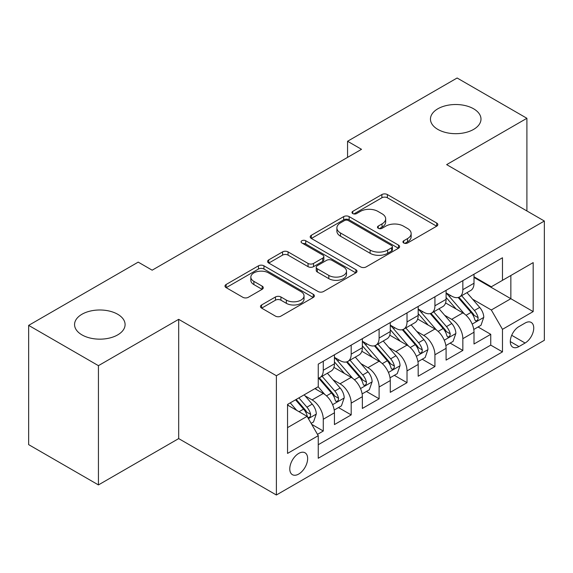 <?xml version="1.0" encoding="UTF-8"?>
<svg xmlns="http://www.w3.org/2000/svg" width="573" height="573" viewBox="0 0 573 573"><rect width="100%" height="100%" fill="white"/><g stroke="black" fill="none" stroke-linecap="round" stroke-linejoin="round"><path stroke-width="0.86" d="M403.743 242.995A2.715 1.569 0 0 0 407.582 242.995L436.69 226.185A3.875 2.235 0 0 0 437.829 224.602A3.875 2.235 0 0 0 436.69 223.026L387.377 194.548A3.875 2.235 0 0 0 381.897 194.548L352.782 211.358A2.715 1.569 0 0 0 351.987 212.461A2.715 1.569 0 0 0 352.782 213.571A2.715 1.569 0 0 0 356.621 213.571L360.388 211.394A12.398 7.155 0 0 1 377.922 211.394L382.033 213.772A12.398 7.155 0 0 1 385.665 218.829A12.398 7.155 0 0 1 382.033 223.893L378.266 226.07A2.715 1.569 0 0 0 377.471 227.173A2.715 1.569 0 0 0 378.266 228.283A2.715 1.569 0 0 0 382.098 228.283L385.865 226.106A12.398 7.155 0 0 1 403.399 226.106L407.51 228.477A12.398 7.155 0 0 1 411.142 233.54A12.398 7.155 0 0 1 407.51 238.604L403.743 240.782A2.715 1.569 0 0 0 402.948 241.885A2.715 1.569 0 0 0 403.743 242.995L403.743 240.782M117.694 314.262A25.262 14.583 0 0 0 90.162 311.096A25.262 14.583 0 0 0 74.562 324.576A25.262 14.583 0 0 0 81.968 334.89A25.262 14.583 0 0 0 109.5 338.049A25.262 14.583 0 0 0 125.093 324.576A25.262 14.583 0 0 0 117.694 314.262M473.592 108.784A25.262 14.583 0 0 0 446.059 105.625A25.262 14.583 0 0 0 430.459 119.098A25.262 14.583 0 0 0 437.858 129.412A25.262 14.583 0 0 0 465.391 132.571A25.262 14.583 0 0 0 480.991 119.098A25.262 14.583 0 0 0 473.592 108.784M298.712 474.05A12.635 7.291 120 0 0 306.963 462.912A12.635 7.291 120 0 0 305.029 452.792A12.635 7.291 120 0 0 298.712 453.415A12.635 7.291 120 0 0 290.461 464.553A12.635 7.291 120 0 0 292.395 474.673A12.635 7.291 120 0 0 298.712 474.05M261.61 304.965A3.875 2.235 0 0 0 260.479 306.548A3.875 2.235 0 0 0 261.61 308.124L275.448 316.117A3.875 2.235 0 0 0 280.928 316.117L313.259 297.451A3.875 2.235 0 0 0 314.398 295.869A3.875 2.235 0 0 0 313.259 294.286L263.945 265.815A3.875 2.235 0 0 0 258.466 265.815L226.134 284.48A3.875 2.235 0 0 0 224.996 286.056A3.875 2.235 0 0 0 226.134 287.639L242.845 297.294A3.875 2.235 0 0 0 248.324 297.294L262.162 289.301A3.875 2.235 0 0 0 263.294 287.718A3.875 2.235 0 0 0 262.162 286.142L253.875 281.35A10.364 5.981 0 0 1 250.838 277.124A10.364 5.981 0 0 1 257.234 271.595A10.364 5.981 0 0 1 268.529 272.891L300.997 291.636A10.364 5.981 0 0 1 304.034 295.869A10.364 5.981 0 0 1 297.638 301.398A10.364 5.981 0 0 1 286.342 300.102L280.928 296.972A3.875 2.235 0 0 0 275.448 296.972L261.61 304.965L261.61 308.124M178.683 319.333L98.434 365.667L28.65 325.378L28.65 444.634L98.434 484.923L178.683 438.596L276.379 495L276.379 375.738L178.683 319.333L178.683 438.596M526.902 210.957L526.902 118.289L446.654 164.623L544.35 221.028L276.379 375.738M526.902 118.289L457.118 78L347.56 141.259L347.56 157.374M28.65 325.378L138.208 262.126L152.167 270.184L361.52 149.317L347.56 141.259M360.661 266.918A3.875 2.235 0 0 0 366.14 266.918L398.471 248.252A3.875 2.235 0 0 0 399.603 246.669A3.875 2.235 0 0 0 398.471 245.086L349.15 216.615A3.875 2.235 0 0 0 343.671 216.615L311.34 235.281A3.875 2.235 0 0 0 310.208 236.864A3.875 2.235 0 0 0 311.34 238.447L360.661 266.918M302.974 243.582A2.715 1.569 0 0 1 305.724 243.962L305.724 240.739L355.869 269.69A3.875 2.235 0 0 1 357 271.273A3.875 2.235 0 0 1 355.869 272.848L323.537 291.514A3.875 2.235 0 0 1 318.058 291.514L268.737 263.043L268.737 259.877A3.875 2.235 0 0 0 267.605 261.46A3.875 2.235 0 0 0 268.737 263.043M268.737 259.877L282.575 251.891A3.875 2.235 0 0 1 288.054 251.891L308.052 263.437A3.875 2.235 0 0 0 313.531 263.437L322.714 258.137A3.875 2.235 0 0 0 323.845 256.561A3.875 2.235 0 0 0 322.714 254.978L301.892 242.952A2.715 1.569 0 0 1 301.097 241.849A2.715 1.569 0 0 1 302.766 240.402A2.715 1.569 0 0 1 305.724 240.739M317.485 434.363L323.279 431.018L311.691 424.328M305.101 395.871L312.113 399.911A15.793 9.118 60 0 1 323.279 419.25L334.439 412.804L334.439 424.572L351.192 414.902L338.485 407.568M333.013 379.756L340.025 383.795A15.793 9.118 60 0 1 351.192 403.134L362.358 396.688L362.358 408.456L379.104 398.787L366.405 391.452M360.926 363.633L367.938 367.68A15.793 9.118 60 0 1 379.104 387.019L390.27 380.572L390.27 392.34L407.016 382.671L394.317 375.336M388.845 347.517L395.85 351.564A15.793 9.118 60 0 1 407.016 370.903L418.183 364.457L418.183 376.225L434.928 366.555L422.229 359.221M416.757 331.402L423.762 335.449A15.793 9.118 60 0 1 434.928 354.787L446.095 348.341L446.095 360.109L462.841 350.44L462.841 338.672A15.793 9.118 -120 0 0 451.674 319.333L444.669 315.286M450.142 343.105L462.841 350.44M334.439 412.804A15.793 9.118 -120 0 0 323.279 393.465L314.899 388.63M362.358 396.688A15.793 9.118 -120 0 0 351.192 377.349L333.93 367.386M390.27 380.572A15.793 9.118 -120 0 0 379.104 361.234L361.842 351.27M418.183 364.457A15.793 9.118 -120 0 0 407.016 345.118L389.755 335.155M446.095 348.341A15.793 9.118 -120 0 0 434.928 329.002L417.667 319.039M525.09 323.043L518.952 326.589A12.241 7.062 120 0 0 510.951 337.375A12.241 7.062 120 0 0 512.828 347.181A12.241 7.062 120 0 0 518.952 346.572L525.09 343.026A12.241 7.062 120 0 0 533.083 332.24A12.241 7.062 120 0 0 531.207 322.434A12.241 7.062 120 0 0 525.09 323.043M276.379 495L544.35 340.29L544.35 221.028M287.546 427.63L307.085 416.349L318.251 435.688L318.251 458.257L502.478 351.886L502.478 329.325L491.312 309.986L472.582 299.17M318.251 435.688L287.546 453.415L287.546 404.423L318.251 386.696L318.251 364.134L502.478 257.771L502.478 280.333L533.184 262.606L533.184 311.597L502.478 329.325M334.439 357.366L340.025 360.589A15.793 9.118 60 0 0 347.918 361.377L359.085 354.931A15.793 9.118 -120 0 0 362.358 347.696L362.358 338.672M362.358 341.25L367.938 344.473A15.793 9.118 60 0 0 375.831 345.261L386.997 338.815A15.793 9.118 -120 0 0 390.27 331.581L390.27 322.556M390.27 325.135L395.85 328.358A15.793 9.118 60 0 0 403.743 329.146L414.909 322.699A15.793 9.118 -120 0 0 418.183 315.465L418.183 306.44M418.183 309.019L423.762 312.242A15.793 9.118 60 0 0 431.662 313.03L442.822 306.584A15.793 9.118 -120 0 0 446.095 299.35L446.095 290.325M318.251 444.72L490.753 345.118L490.753 334.324L474.007 343.993L474.007 332.225A15.793 9.118 -120 0 0 462.841 312.887L445.579 302.924M446.095 292.903L451.674 296.126A15.793 9.118 -120 0 0 459.575 296.914A15.793 9.118 -120 0 0 462.841 289.68L462.841 280.655M459.575 296.914L470.741 290.468A15.793 9.118 -120 0 0 474.007 283.234L474.007 274.209M323.279 361.234L323.279 370.258A15.793 9.118 60 0 1 320.006 377.492A15.793 9.118 60 0 1 318.251 378.13M320.006 377.492L331.173 371.046A15.793 9.118 -120 0 0 334.439 363.812L334.439 354.787M351.192 345.118L351.192 354.143A15.793 9.118 60 0 1 347.918 361.377M379.104 329.002L379.104 338.027A15.793 9.118 60 0 1 375.831 345.261M407.016 312.887L407.016 321.911A15.793 9.118 60 0 1 403.743 329.146M434.928 296.771L434.928 305.796A15.793 9.118 60 0 1 431.662 313.03M434.928 354.787L434.928 366.555M407.016 370.903L407.016 382.671M379.104 387.019L379.104 398.787M351.192 403.134L351.192 414.902M323.279 419.25L323.279 431.018M307.085 416.349L287.546 405.068M491.312 309.986L510.851 298.705L510.851 275.498L533.184 262.606M474.007 277.432L533.184 311.597M474.007 276.788L491.312 286.779L502.478 280.333M98.434 365.667L98.434 484.923M478.054 326.99L490.753 334.324M490.753 345.118L502.478 351.886M404.832 243.375L407.51 241.827A12.398 7.155 0 0 0 411.142 236.764L411.142 233.54M385.665 218.829L385.665 222.052A12.398 7.155 0 0 1 382.033 227.116L379.347 228.663M436.64 226.213L387.377 197.771A3.875 2.235 0 0 0 381.897 197.771L353.87 213.951M398.421 248.281L349.15 219.839A3.875 2.235 0 0 0 343.671 219.839L311.397 238.475M391.624 247.78A2.715 1.569 0 0 0 392.412 246.669A2.715 1.569 0 0 0 391.624 245.566L348.334 220.569A2.715 1.569 0 0 0 344.495 220.569L340.52 222.861A12.398 7.155 0 0 0 336.888 227.925A12.398 7.155 0 0 0 340.52 232.989L370.115 250.072A12.398 7.155 0 0 0 387.649 250.072L391.624 247.78L391.624 251.003A2.715 1.569 0 0 0 392.412 249.892L392.412 246.669M336.888 227.925L336.888 231.148A12.398 7.155 0 0 0 340.52 236.212L340.52 232.989M391.624 251.003L387.649 253.295A12.398 7.155 0 0 1 370.115 253.295L340.52 236.212M268.787 263.071L282.575 255.114L282.575 251.891M323.845 256.561L323.845 259.784A3.875 2.235 0 0 1 322.714 261.36L313.531 266.66A3.875 2.235 0 0 1 308.052 266.66L288.054 255.114A3.875 2.235 0 0 0 282.575 255.114M305.724 243.962L355.812 272.884M328.809 275.42A10.364 5.981 0 0 0 340.104 276.716A10.364 5.981 0 0 0 346.5 271.187A10.364 5.981 0 0 0 343.471 266.961L332.025 260.357A3.875 2.235 0 0 0 326.546 260.357L317.37 265.65A3.875 2.235 0 0 0 316.239 267.233A3.875 2.235 0 0 0 317.37 268.816L328.809 275.42L328.809 278.643A10.364 5.981 0 0 0 340.104 279.939A10.364 5.981 0 0 0 346.5 274.41L346.5 271.187M316.239 267.233L316.239 270.456A3.875 2.235 0 0 0 317.37 272.039L317.37 268.816M328.809 278.643L317.37 272.039M304.034 295.869L304.034 299.092A10.364 5.981 0 0 1 297.638 304.621A10.364 5.981 0 0 1 286.342 303.325L280.928 300.195A3.875 2.235 0 0 0 275.448 300.195L261.668 308.159M250.838 277.124L250.838 280.347A10.364 5.981 0 0 0 253.875 284.573L253.875 281.35M262.112 289.329L253.875 284.573M313.209 297.48L263.945 269.038A3.875 2.235 0 0 0 258.466 269.038L226.185 287.675M473.771 329.461L480.983 325.299L483.777 317.241A10.464 6.038 -120 0 0 479.701 307.415L466.952 292.653M464.395 313.911L449.268 296.399A30.197 17.434 -120 0 0 446.095 293.075M456.101 308.997L447.642 299.199A25.069 14.475 -120 0 0 446.095 297.516M458.149 297.48L471.049 312.414A10.464 6.038 60 0 1 474.781 319.619L475.54 320.859L476.951 320.658L477.903 319.512L478.133 317.686A10.464 6.038 -120 0 0 474.401 310.48L461.645 295.711M458.909 297.237L472.768 313.281A5.329 3.08 60 0 1 474.115 315.365L478.133 317.686M445.858 345.576L453.071 341.415L455.864 333.357A10.464 6.038 -120 0 0 451.789 323.53L439.033 308.768M436.483 330.027L421.356 312.514A30.197 17.434 -120 0 0 418.183 309.191M428.189 325.113L419.723 315.315A25.069 14.475 -120 0 0 418.183 313.632M430.237 313.596L443.137 328.53A10.464 6.038 60 0 1 446.868 335.735L447.628 336.974L449.039 336.774L449.984 335.628L450.213 333.801A10.464 6.038 -120 0 0 446.489 326.596L433.732 311.827M430.996 313.352L444.856 329.396A5.329 3.08 60 0 1 446.202 331.481L450.213 333.801M417.946 361.692L425.159 357.531L427.952 349.473A10.464 6.038 -120 0 0 423.877 339.646L411.12 324.884M408.57 346.142L393.443 328.63A30.197 17.434 -120 0 0 390.27 325.306M400.269 341.229L391.81 331.43A25.069 14.475 -120 0 0 390.27 329.747M402.325 329.711L415.224 344.645A10.464 6.038 60 0 1 418.956 351.851L419.715 353.09L421.126 352.889L422.072 351.743L422.301 349.917A10.464 6.038 -120 0 0 418.569 342.711L405.82 327.942M403.084 329.468L416.943 345.512A5.329 3.08 60 0 1 418.283 347.596L422.301 349.917M390.034 377.808L397.247 373.646L400.04 365.588A10.464 6.038 -120 0 0 395.964 355.769L383.208 340.999M380.651 362.258L365.531 344.745A30.197 17.434 -120 0 0 362.358 341.422M372.357 357.344L363.898 347.546A25.069 14.475 -120 0 0 362.358 345.863M374.413 345.827L387.312 360.761A10.464 6.038 60 0 1 391.037 367.966L391.803 369.205L393.214 369.005L394.16 367.859L394.389 366.032A10.464 6.038 -120 0 0 390.657 358.827L377.908 344.058M375.172 345.583L389.031 361.627A5.329 3.08 60 0 1 390.371 363.712L394.389 366.032M362.122 393.923L369.334 389.762L372.121 381.704A10.464 6.038 -120 0 0 368.052 371.884L355.296 357.115M352.739 378.373L337.619 360.861A30.197 17.434 -120 0 0 334.439 357.538M344.445 373.46L335.986 363.662A25.069 14.475 -120 0 0 334.439 361.978M346.493 361.943L359.4 376.876A10.464 6.038 60 0 1 363.124 384.082L363.884 385.321L365.302 385.12L366.247 383.974L366.476 382.148A10.464 6.038 -120 0 0 362.745 374.943L349.996 360.173M347.252 361.699L361.119 377.743A5.329 3.08 60 0 1 362.458 379.827L366.476 382.148M334.209 410.039L341.422 405.877L344.208 397.82A10.464 6.038 -120 0 0 340.133 388L327.384 373.231M324.827 394.489L318.151 386.761M316.532 389.576L315.444 388.315M318.581 378.058L331.481 392.992A10.464 6.038 60 0 1 335.212 400.198L335.971 401.437L337.39 401.236L338.335 400.09L338.564 398.264A10.464 6.038 -120 0 0 334.833 391.058L322.076 376.289M319.34 377.815L333.2 393.859A5.329 3.08 60 0 1 334.546 395.943L338.564 398.264M311.132 423.361L313.51 421.993L316.296 413.935A10.464 6.038 -120 0 0 312.221 404.115L304.191 394.818M296.699 410.354L290.239 402.876M288.62 405.691L287.546 404.452M295.539 399.811L303.568 409.108A10.464 6.038 60 0 1 307.3 416.313L308.059 417.552L309.47 417.352L310.423 416.206L310.652 414.379A10.464 6.038 -120 0 0 306.92 407.174L298.891 397.877M296.184 399.438L305.287 409.974A5.329 3.08 60 0 1 306.634 412.059L310.652 414.379M312.113 399.911L323.279 393.465M340.025 383.795L351.192 377.349M367.938 367.68L379.104 361.234M395.85 351.564L407.016 345.118M423.762 335.449L434.928 329.002M451.674 319.333L462.841 312.887M462.841 289.68L474.007 283.234M323.279 370.258L334.439 363.812M351.192 354.143L362.358 347.696M379.104 338.027L390.27 331.581M407.016 321.911L418.183 315.465M434.928 305.796L446.095 299.35M462.841 338.672L474.007 332.225M511.703 335.298L525.09 343.026M510.292 341.572L518.952 346.572M407.51 241.827L407.51 238.604M378.266 228.283L378.266 226.07M382.033 227.116L382.033 223.893M352.782 213.571L352.782 211.358M381.897 197.771L381.897 194.548M387.377 197.771L387.377 194.548M436.69 226.185L436.69 223.026M311.34 238.447L311.34 235.281M343.671 219.839L343.671 216.615M349.15 219.839L349.15 216.615M398.471 248.252L398.471 245.086M370.115 253.295L370.115 250.072M387.649 253.295L387.649 250.072M288.054 255.114L288.054 251.891M308.052 266.66L308.052 263.437M313.531 266.66L313.531 263.437M322.714 261.36L322.714 258.137M355.869 272.848L355.869 269.69M275.448 300.195L275.448 296.972M280.928 300.195L280.928 296.972M286.342 303.325L286.342 300.102M262.162 289.301L262.162 286.142M226.134 287.639L226.134 284.48M258.466 269.038L258.466 265.815M263.945 269.038L263.945 265.815M313.259 297.451L313.259 294.286M472.181 324.096L483.705 317.442M449.268 296.399L450.707 295.568M474.401 310.48L479.701 307.415M466.064 315.293L471.049 312.414M444.261 340.212L455.793 333.558M421.356 312.514L422.795 311.683M446.489 326.596L451.789 323.53M438.144 331.409L443.137 328.53M416.349 356.327L427.881 349.673M393.443 328.63L394.883 327.799M418.569 342.711L423.877 339.646M410.232 347.525L415.224 344.645M388.437 372.443L399.968 365.789M365.531 344.745L366.964 343.915M390.657 358.827L395.964 355.769M382.32 363.64L387.312 360.761M360.524 388.558L372.056 381.905M337.619 360.861L339.051 360.03M362.745 374.943L368.052 371.884M354.408 379.756L359.4 376.876M332.612 404.674L344.144 398.02M334.833 391.058L340.133 388M326.495 395.871L331.481 392.992M308.41 418.648L316.224 414.136M306.92 407.174L312.221 404.115M299.056 411.715L303.568 409.108"/></g></svg>
